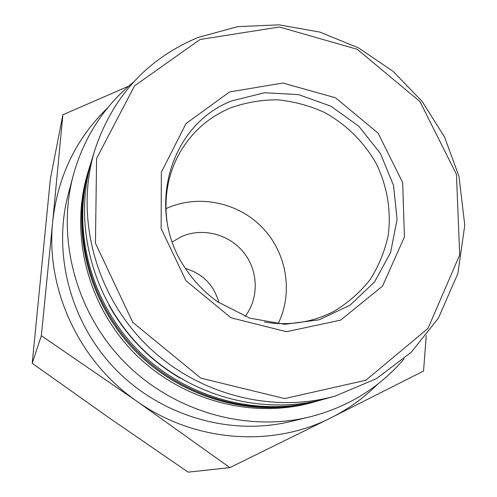<?xml version="1.0" encoding="UTF-8"?>
<svg xmlns="http://www.w3.org/2000/svg" width="497" height="497" viewBox="0 0 497 497"><rect width="100%" height="100%" fill="white"/><g stroke="black" fill="none" stroke-linecap="round" stroke-linejoin="round"><path stroke-width="0.75" d="M229.887 467.627L136.998 401.365C194.507 442.193 272.194 447.816 331.008 417.797L229.887 467.627L188.139 472.15L109.806 418.337L32.218 363.319L41.344 335.73L52.713 221.532C45.525 288.974 78.936 361.412 136.998 401.365L41.344 335.73M107.619 107.861C76.14 138.365 57.838 176.255 52.713 221.532L62.87 114.776L128.642 86.149M426.252 335.581L423.543 371.042L331.008 417.797C348.465 409.031 364.003 397.848 377.614 384.256M62.87 114.776L50.359 179.032L32.218 363.319M218.885 302.661C214.021 285.129 202.882 273.723 185.468 268.455M245.102 316.477C259.154 298.181 258.44 270.815 243.747 252.507C229.136 234.124 202.534 227.235 181.455 236.622L172.273 241.921M278.196 323.566C293.441 292.621 286.775 253.11 262.627 227.868C238.517 202.596 199.347 194.116 167.719 207.876L165.961 208.665M264.528 322.075C289.36 326.026 312.501 322.447 333.959 311.321C347.975 302.934 360.008 292.398 370.048 279.718C378.714 266.069 384.765 251.308 388.2 235.429C391.394 211.237 387.293 186.505 376.49 164.116C364.363 142.372 346.366 124.474 324.566 112.49C309.476 105.631 293.777 101.413 277.463 99.816C261.118 99.816 245.332 102.562 230.105 108.054C208.311 117.385 191.444 132.438 179.51 153.213C167.887 174.397 163.762 197.452 167.135 222.364M94.896 149.783L92.138 158.736C72.755 221.507 91.113 296.467 139.862 346.428C188.667 396.339 263.18 416.443 326.386 398.538L335.4 395.991L376.384 378.702L411.305 352.199L438.36 318.21L457.836 273.605L464.782 225.253L459.011 176.478L444.579 137.11L422.307 101.636L393.189 71.444L358.536 47.898L319.894 32.1L278.979 24.85L237.672 26.633L197.924 37.53C147.323 58.733 112.981 96.151 94.896 149.783C75.022 214.114 93.89 291.08 143.981 342.408C194.122 393.686 270.623 414.349 335.4 395.991M108.88 305.052C126.12 335.972 149.995 360.412 180.504 378.372M91.206 161.873L90.224 164.961C71.183 226.638 89.18 300.207 137.01 349.217C184.884 398.178 258.011 417.896 320.118 400.302L323.23 399.395M90.224 164.961L89.584 167.048C70.655 228.359 88.534 301.462 136.048 350.155C183.617 398.799 256.278 418.387 318.012 400.899L320.118 400.302M89.317 167.918L89.05 168.775C70.214 229.782 88 302.499 135.259 350.932C182.567 399.308 254.843 418.791 316.272 401.39L317.142 401.141M89.05 168.775L88.006 172.179C69.356 232.584 86.944 304.543 133.693 352.454C180.498 400.315 252.022 419.586 312.849 402.353L316.272 401.39M133.618 81.98C103.898 106.246 83.745 137.476 73.165 175.671C56.428 238.864 75.892 312.315 124.132 361.791C172.471 411.181 245.437 432.359 309.016 417.107C347.44 407.428 379.136 388.014 404.092 358.871M73.165 175.671L68.182 194.513C52.39 254.178 70.661 323.261 115.987 369.756C161.401 416.157 230.043 436.037 290.062 421.649L309.016 417.107M231.894 100.86C169.614 124.48 144.403 210.747 186.356 269.79C194.861 282.302 205.261 292.95 217.568 301.741L249.73 318.136L284.706 324.299L319.192 319.788L350.025 305.195L374.496 282.041L390.586 252.551L397.066 219.401L393.549 185.462L380.485 153.604L359.014 126.437L330.952 106.209L298.591 94.623L264.615 92.74L231.894 100.86M229.508 91.97L186.021 123.573L161.339 172.273L161.127 228.57L186.021 280.793L230.993 317.769L286.434 331.723L340.607 320.143L382.553 286.086L404.428 236.963L402.663 182.585L378.13 133.19L335.568 97.81L282.781 83.024L229.508 91.97M200.092 39.487L134.569 85.832L96.598 158.406L95.455 243.232L132.724 322.317L200.819 378.136L284.651 398.588L365.898 380.23L427.998 328.424L459.7 254.899L456.445 174.36L419.965 101.574L357.256 49.315L279.345 27.006L200.092 39.487"/></g></svg>
